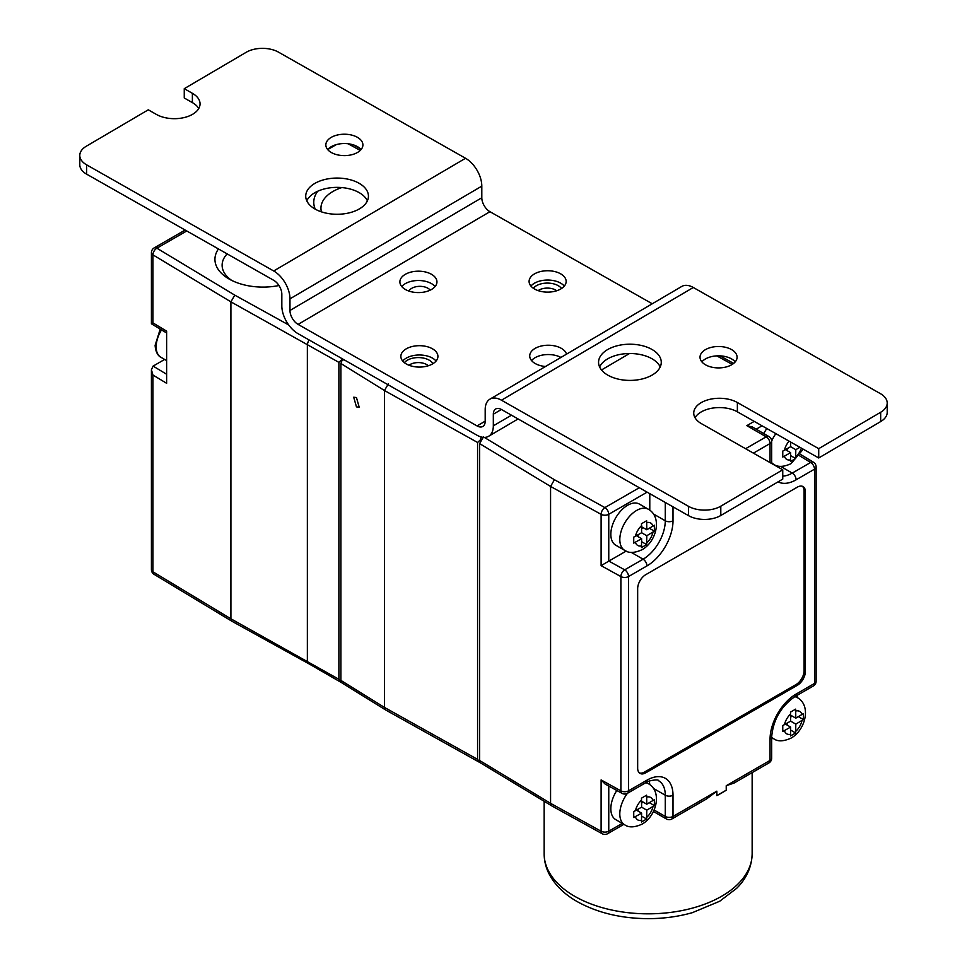 <?xml version="1.0" encoding="UTF-8"?>
<svg xmlns="http://www.w3.org/2000/svg" width="967" height="967" viewBox="0 0 967 967"><rect width="100%" height="100%" fill="white"/><g stroke="black" fill="none" stroke-linecap="round" stroke-linejoin="round"><path stroke-width="1.45" d="M641.484 547.564L646.645 544.59L646.79 535.73L654.381 531.173L654.381 525.214L646.79 529.771L646.645 520.742L641.484 523.727L641.629 532.744L633.736 537.132L633.736 543.091L641.629 538.704L641.484 547.564M790.643 442.04L790.643 446.706L782.762 451.093L782.762 457.053L790.643 452.665L790.498 461.513L795.66 458.539L795.805 449.679L799.927 447.31M790.498 735.96L795.66 732.974L795.805 724.126L803.408 719.569L803.408 713.61L795.805 718.167L795.66 709.137L790.498 712.123L790.643 721.14L782.762 725.528L782.762 731.487L790.643 727.099L790.498 735.96M641.472 821.998L646.633 819.013L646.778 810.165L654.381 805.608L654.381 799.649L646.778 804.206L646.633 795.176L641.472 798.162L641.617 807.179L633.736 811.567L633.736 817.526L641.617 813.138L641.472 821.998M533.337 288.251A15.448 8.921 180 0 1 558.273 285.7A15.448 8.921 180 0 1 561.549 288.492M556.726 290.753A11.858 6.854 0 0 0 555.735 290.1A11.858 6.854 0 0 0 538.135 290.62M404.375 362.661A15.448 8.921 180 0 1 429.251 360.195A15.448 8.921 180 0 1 432.962 363.652M428.321 365.756A11.858 6.854 0 0 0 426.713 364.595A11.858 6.854 0 0 0 408.968 365.224M278.98 285.519A48.048 27.741 180 0 1 229.01 278.967L229.01 278.967A48.048 27.741 180 0 1 218.445 248.942M227.148 253.886A40.868 23.595 0 0 0 222.12 265.224A40.868 23.595 0 0 0 231.754 280.442M315.266 209.174A48.048 27.741 180 0 1 317.756 191.224M341.822 187.586A40.868 23.595 0 0 0 320.947 208.159A40.868 23.595 0 0 0 321.455 211.87M356.46 397.558L353.704 397.219L356.46 406.877L359.204 407.216L356.46 397.558M616.813 790.486A23.716 13.695 120 0 0 615.749 819.629L624.718 824.815A23.716 13.695 -60 0 1 627.45 793.291M766.843 428.538A23.716 13.695 120 0 0 763.785 433.579M627.607 505.282A23.716 13.695 120 0 0 612.111 526.193A23.716 13.695 120 0 0 615.749 545.195L624.73 550.38A23.716 13.695 -60 0 1 621.092 531.379A23.716 13.695 -60 0 1 636.588 510.467A23.716 13.695 -60 0 1 648.446 509.295L639.465 504.109A23.716 13.695 120 0 0 627.607 505.282M768.922 762.927A5.476 5.476 0 0 0 771.666 758.188A5.476 3.155 0 0 1 770.058 760.425A5.476 3.155 60 0 1 768.922 762.927L734.086 783.04L726.229 785.724L770.058 760.425L770.058 739.187A36.843 21.274 -60 0 1 796.119 694.064L814.516 683.439L814.516 469.164L796.119 479.801A36.843 21.274 -60 0 1 778.097 481.844M673.008 506.853L673.008 520.79A36.843 21.274 -60 0 1 646.959 565.913L628.55 576.537L628.55 790.813L646.959 780.176A36.843 21.274 -60 0 1 673.008 795.225L673.008 816.45L716.849 791.151L716.849 795.611A104.001 60.051 180 0 0 726.229 790.196L726.229 785.724M716.849 791.151L706.72 798.839L671.884 818.964A5.476 3.155 -120 0 0 673.008 816.45A5.476 3.155 0 0 1 665.272 816.45L665.272 795.225L653.45 788.395M430.23 290.136A11.411 6.588 0 0 0 427.958 288.263A11.411 6.588 0 0 0 408.944 291.079M153.028 322.942C150.961 324.078 150.937 324.066 152.943 322.893L166.626 331.149L166.626 383.295L152.943 375.039L151.42 369.769L153.028 366.155L164.656 359.434M342.922 360.22L341.834 359.591L338.885 362.359L230.908 301.849L230.908 618.807L338.885 679.257L341.834 682.811L308.509 663.567M726.229 790.196L716.849 795.611M639.417 772.959A11.411 6.588 120 0 0 644.445 772.089L645.738 772.826L797.34 685.301L796.046 684.551A11.411 6.588 120 0 0 804.109 670.59L804.109 491.055A11.411 6.588 120 0 0 802.356 486.268M645.738 772.826A11.411 6.588 -60 0 1 640.033 773.395A11.411 6.588 -60 0 1 637.664 768.173L637.664 588.637A11.411 6.588 -60 0 1 645.738 574.676L797.34 487.15A11.411 6.588 -60 0 1 803.045 486.582A11.411 6.588 -60 0 1 805.402 491.804L804.109 491.055M804.109 670.59L805.402 671.328L805.402 491.804M805.402 671.328A11.411 6.588 -60 0 1 797.34 685.301M484.322 437.398L554.442 479.729L550.574 486.437L550.574 803.335L551.734 805.862L602.248 833.759A5.476 5.476 0 0 0 607.639 833.699A5.476 3.155 -120 0 0 608.763 831.197L622.264 823.401M308.836 339.804L307.361 344.143L307.361 661.065L308.775 663.725M340.904 680.417L384.455 707.421L385.543 709.911L341.992 682.895L340.904 680.417L340.904 363.519L342.548 358.926M385.543 709.911L480.551 762.903L477.589 759.373L384.455 707.421L384.455 390.523L388.359 383.839M481.143 436.963L480.526 439.707L481.59 440.311M480.526 439.707L477.589 442.475L384.455 390.523L340.904 363.519M551.673 805.825L480.708 762.987L479.608 760.497L550.574 803.335L601.111 831.245L601.111 779.934L605.076 783.995L622.035 793.363A5.476 5.476 0 0 0 627.414 793.315A5.476 3.155 -120 0 0 628.55 790.813A5.476 3.155 0 0 1 620.899 790.861L620.899 576.586L601.111 565.659L608.847 561.09L624.682 569.829L643.091 559.204L631.282 552.387M601.111 565.659L601.111 514.347L550.574 486.437L479.608 443.599L479.608 760.497M479.608 443.599L483.476 436.903M649.739 784.563A31.367 18.107 120 0 0 649.256 781.022M649.788 510.165L649.788 493.666M626.145 551.105L608.847 561.09M644.445 772.089L796.046 684.551M152.943 322.893L152.943 254.853L230.908 301.849L234.776 295.14L288.71 324.96M186.74 230.968L156.896 248.193A5.476 3.227 -58.9 0 0 152.943 254.853A5.476 3.155 180 0 1 151.42 252.665L151.42 323.8L166.626 332.974M308.533 663.616L232.068 621.334L230.908 618.807L152.943 571.811L152.943 375.039M641.629 532.744L646.79 535.73M638.087 536.661L638.087 534.799M641.629 541.689L646.645 544.59M636.467 535.73L641.629 538.704M641.629 526.785L646.79 529.771M649.377 528.284L654.381 531.173M641.629 528.659L643.248 527.728M790.643 446.706L795.805 449.679M787.114 450.622L787.114 448.736M790.643 455.638L795.66 458.539M785.482 449.679L790.643 452.665M790.643 721.14L795.805 724.126M787.114 725.069L787.114 723.183M790.643 730.085L795.66 732.974M785.482 724.126L790.643 727.099M790.643 715.181L795.805 718.167M798.391 716.668L803.408 719.569M790.643 717.067L792.275 716.124M649.365 802.707L654.381 805.608M641.617 803.106L643.248 802.163M641.617 807.179L646.778 810.165M638.087 811.108L638.087 809.222M641.617 816.124L646.633 819.013M636.455 810.165L641.617 813.138M641.617 801.22L646.778 804.206M770.058 462.589L770.058 443.527A5.476 3.155 180 0 0 771.666 441.29A5.476 5.476 0 0 0 768.922 436.552L752.314 426.955L746.838 425.649L754.224 421.382M306.781 200.822A31.355 18.107 180 0 1 359.059 192.566A31.355 18.107 180 0 1 367.387 200.822M359.059 183.259A31.355 18.107 -0 0 0 324.96 179.475A31.355 18.107 -0 0 0 305.729 196.168A31.355 18.107 -0 0 0 315.109 209.077A31.355 18.107 -0 0 0 349.208 212.861A31.355 18.107 -0 0 0 368.439 196.168A31.355 18.107 -0 0 0 359.059 183.259M336.371 144.579L327.704 149.583A18.53 10.697 180 0 1 357.355 146.597A18.53 10.697 180 0 1 361.054 149.571M357.355 137.278A18.53 10.697 -0 0 0 337.205 135.054A18.53 10.697 -0 0 0 325.843 144.917A18.53 10.697 -0 0 0 331.379 152.544A18.53 10.697 -0 0 0 351.541 154.78A18.53 10.697 -0 0 0 362.903 144.917A18.53 10.697 -0 0 0 357.355 137.278M599.613 366.964A31.355 18.107 180 0 1 651.891 358.709A31.355 18.107 180 0 1 660.219 366.964M651.891 349.401A31.355 18.107 -0 0 0 617.792 345.618A31.355 18.107 -0 0 0 598.561 362.311A31.355 18.107 -0 0 0 607.941 375.22A31.355 18.107 -0 0 0 642.04 379.004A31.355 18.107 -0 0 0 661.271 362.311A31.355 18.107 -0 0 0 651.891 349.401M701.873 361.863A18.53 10.697 180 0 1 731.536 358.89A18.53 10.697 180 0 1 735.234 361.863M731.536 349.57A18.53 10.697 -0 0 0 711.386 347.334A18.53 10.697 -0 0 0 700.023 357.21A18.53 10.697 -0 0 0 705.559 364.837A18.53 10.697 -0 0 0 725.721 367.073A18.53 10.697 -0 0 0 737.084 357.21A18.53 10.697 -0 0 0 731.536 349.57M432.37 348.749A18.53 10.697 -0 0 0 412.22 346.512A18.53 10.697 -0 0 0 400.858 356.376A18.53 10.697 -0 0 0 406.394 364.015A18.53 10.697 -0 0 0 426.544 366.251A18.53 10.697 -0 0 0 437.918 356.376A18.53 10.697 -0 0 0 432.37 348.749M436.069 361.042A18.53 10.697 -0 0 0 432.37 358.056A18.53 10.697 -0 0 0 402.695 361.042M431.415 274.253A18.53 10.697 -0 0 0 411.265 272.017A18.53 10.697 -0 0 0 399.891 281.893A18.53 10.697 -0 0 0 405.439 289.52A18.53 10.697 -0 0 0 425.589 291.756A18.53 10.697 -0 0 0 436.951 281.893A18.53 10.697 -0 0 0 431.415 274.253M435.114 286.546A18.53 10.697 -0 0 0 431.415 283.573A18.53 10.697 -0 0 0 401.74 286.546M566.517 354.152A18.53 10.697 -0 0 0 561.235 348.289A18.53 10.697 -0 0 0 541.073 346.065A18.53 10.697 -0 0 0 529.711 355.929A18.53 10.697 -0 0 0 535.259 363.556A18.53 10.697 -0 0 0 545.485 366.505M560.92 357.439A18.53 10.697 -0 0 0 531.56 360.582M560.606 273.806A18.53 10.697 -0 0 0 540.456 271.57A18.53 10.697 -0 0 0 529.094 281.433A18.53 10.697 -0 0 0 534.63 289.06A18.53 10.697 -0 0 0 554.78 291.297A18.53 10.697 -0 0 0 566.154 281.433A18.53 10.697 -0 0 0 560.606 273.806M564.305 286.087A18.53 10.697 -0 0 0 560.606 283.113A18.53 10.697 -0 0 0 530.931 286.087M79.79 155.445A22.809 13.163 -0 0 0 86.607 164.837L86.607 174.145A22.809 13.163 180 0 1 79.79 164.753L79.79 155.445A22.809 13.163 -0 0 1 86.329 146.21L148.277 109.815L156.412 114.432A25.65 14.807 -0 0 0 184.322 117.527A25.65 14.807 -0 0 0 200.048 103.868A25.65 14.807 -0 0 0 192.385 93.303L184.25 88.686L184.25 97.993L192.385 102.611A25.65 14.807 180 0 1 198.755 108.522M184.25 88.686L246.198 52.291A22.809 13.163 -0 0 1 278.448 52.121L465.538 158.274A22.809 13.284 59.6 0 1 481.808 186.123L481.808 197.764A11.411 6.636 -120.4 0 0 489.943 211.688L652.254 303.771M782.75 469.793L782.75 479.1L720.802 515.496A22.809 13.163 180 0 1 688.552 515.665L688.552 506.345A22.809 13.163 -0 0 0 720.802 506.188L782.75 469.793L701.413 423.643A25.65 14.807 -0 0 1 693.738 413.078A25.65 14.807 -0 0 1 709.476 399.419A25.65 14.807 -0 0 1 737.374 402.514L737.374 411.821L818.723 457.971L880.671 421.576L880.671 412.256A22.809 13.163 -0 0 0 887.21 403.034A22.809 13.163 -0 0 0 880.393 393.642L693.303 287.489L501.462 400.205L688.552 506.345M880.671 412.256L818.723 448.664L818.723 457.971M818.723 448.664L737.374 402.514M501.389 409.476L493.327 414.214A11.411 6.636 59.6 0 1 495.684 408.993A11.411 6.636 59.6 0 1 501.462 409.512L688.552 515.665M887.21 403.034L887.21 412.341A22.809 13.163 180 0 1 880.671 421.576M695.043 417.732A25.65 14.807 180 0 1 737.374 411.821M493.327 414.214L493.327 425.843L511.458 415.194M501.462 400.205A22.809 13.284 -120.4 0 0 489.906 399.166A22.809 13.284 -120.4 0 0 485.192 409.597L485.192 421.237A11.411 6.636 59.6 0 1 482.835 426.447A11.411 6.636 59.6 0 1 477.057 425.927L485.192 421.153M489.943 211.688L298.102 324.404L477.057 425.927M298.102 324.404A11.411 6.636 59.6 0 1 289.967 310.467L481.808 197.764M481.808 186.123L289.967 298.839L289.967 310.467M289.967 298.839A22.809 13.284 -120.4 0 0 273.697 270.978L465.538 158.274M86.607 164.837L273.697 270.978M86.607 174.145L273.697 280.297A11.411 6.636 59.6 0 1 281.832 294.222L281.832 305.862A22.809 13.284 -120.4 0 0 298.102 333.712L477.057 435.247A22.809 13.284 -120.4 0 0 488.613 436.286A22.809 13.284 -120.4 0 0 493.327 425.843M489.906 399.166L681.747 286.45A22.809 13.284 59.6 0 1 693.303 287.489M635.428 542.294A12.946 7.47 120 0 0 641.629 545.871M641.629 525.589A12.946 7.47 120 0 0 635.428 536.334M803.263 449.196L790.994 463.701C783.584 467.049 777.831 467.266 773.745 464.341A23.716 13.695 -60 0 1 771.666 462.613M771.666 441.085A23.716 13.695 -60 0 1 775.86 433.651M784.442 456.243A12.946 7.47 120 0 0 790.643 459.821M789.084 441.157A12.946 7.47 120 0 0 784.442 450.284M794.741 696.711A23.716 13.695 -60 0 1 797.473 697.691C811.772 705.813 805.173 730.448 790.994 738.135C783.584 741.484 777.831 741.701 773.745 738.776A23.716 13.695 -60 0 1 771.666 737.047M784.442 730.677A12.946 7.47 120 0 0 790.643 734.267M790.643 713.984A12.946 7.47 120 0 0 784.442 724.718M635.416 816.716A12.946 7.47 120 0 0 641.617 820.306M641.617 800.023A12.946 7.47 120 0 0 635.416 810.757M161.513 329.892A22.809 13.163 120 0 0 156.17 346.827A22.809 13.163 120 0 0 160.897 357.27L166.626 360.582M574.603 896.24A104.001 60.051 0 0 0 687.948 909.258A104.001 60.051 0 0 0 752.145 853.788C751.685 870.469 743.285 881.844 736.661 888.322L719.666 901.268L692.36 912.667C678.471 916.595 663.858 918.59 648.531 918.65C621.14 918.541 597.28 912.812 576.961 901.462C564.837 894.511 555.832 885.881 549.957 875.57C546.125 868.668 544.191 861.404 544.143 853.788A104.001 60.051 0 0 0 574.603 896.24M646.778 817.32A12.946 7.47 120 0 0 652.979 806.587M802.006 714.577A12.946 7.47 120 0 0 795.805 710.999M652.991 526.193A12.946 7.47 120 0 0 646.79 522.603M745.593 448.712L766.19 436.818A5.476 3.155 60 0 1 770.058 443.527L753.402 453.136M601.111 779.934L620.899 790.861A5.476 3.094 118.9 0 0 622.035 793.363M360.232 150.453L348.108 143.745M185.132 230.049L154.152 247.927A5.476 3.155 -120 0 1 156.896 248.193L234.776 295.14M338.885 679.257L338.885 362.359M477.589 759.373L477.589 442.475M732.261 364.402L716.789 355.868M554.442 479.729L604.895 507.59L639.308 487.731M768.922 436.552A5.476 3.155 120 0 0 766.19 436.818L746.838 425.649M654.091 809.995L665.272 816.45A5.476 3.155 120 0 0 666.408 818.964L653.414 811.458M608.763 786.038L608.763 831.197A5.476 3.155 0 0 1 601.111 831.245A5.476 3.094 118.9 0 0 602.248 833.759M153.112 366.106L166.626 374.253M653.462 513.973L665.272 520.79L665.272 502.453M647.116 492.155L608.763 514.299L608.763 561.138M646.79 542.886A12.946 7.47 120 0 0 652.991 532.152M762.032 425.806L756.182 429.191M780.587 466.36L792.239 473.093L810.648 462.468L799.564 455.771M795.805 456.847A12.946 7.47 120 0 0 801.425 448.156M645.714 782.75A23.716 13.695 -60 0 1 648.446 783.729L646.234 782.46M652.979 800.616A12.946 7.47 120 0 0 646.778 797.038M795.805 731.282A12.946 7.47 120 0 0 802.006 720.536M154.067 574.313A5.476 3.227 -58.9 0 1 152.943 571.811A5.476 3.155 0 0 1 151.42 569.623A5.476 5.476 0 0 0 154.067 574.313L232.007 621.298M646.959 565.913A5.476 3.155 60 0 0 643.091 559.204A31.367 18.107 120 0 0 665.272 520.79A5.476 3.155 0 0 0 673.008 520.79M782.75 476.102A31.367 18.107 120 0 0 792.239 473.093A5.476 3.155 60 0 1 796.119 479.801M673.008 795.225A5.476 3.155 0 0 1 665.272 795.225A31.367 18.107 120 0 0 658.769 780.865C658.998 778.592 646.379 781.07 645.823 782.69A5.476 3.155 -120 0 0 646.959 780.176M620.899 576.586A5.476 3.155 0 0 0 628.55 576.537A5.476 3.155 60 0 0 624.682 569.829A5.476 3.094 118.9 0 0 620.899 576.586M601.111 514.347A5.476 3.155 0 0 0 608.763 514.299A5.476 3.155 60 0 0 604.895 507.59A5.476 3.094 118.9 0 0 601.111 514.347M770.058 739.187A5.476 3.155 0 0 0 771.666 736.963L771.666 758.188M796.119 694.064A5.476 3.155 60 0 1 794.983 696.566C780.937 706.418 773.165 719.871 771.666 736.963M813.392 685.941A5.476 5.476 0 0 0 816.124 681.203A5.476 3.155 0 0 1 814.516 683.439A5.476 3.155 60 0 1 813.392 685.941L794.983 696.566M771.666 441.29L771.666 462.516A5.476 3.155 180 0 1 771.461 463.374M800.495 454.405L813.477 462.25A5.476 3.227 121.1 0 0 810.648 462.468A5.476 3.155 -120 0 1 814.516 469.164A5.476 3.155 0 0 0 816.124 466.928L816.124 681.203M720.802 506.188L720.802 515.496M192.385 93.303L192.385 102.611M624.73 550.38C628.816 553.305 634.57 553.088 641.979 549.74C656.158 542.052 662.746 517.418 648.446 509.295M624.718 824.815C628.804 827.74 634.557 827.522 641.967 824.174C656.146 816.486 662.746 791.852 648.446 783.729M160.22 329.106L155.119 345.364C155.784 355.312 160.752 357.234 160.897 357.27M773.745 738.776L771.666 737.579M773.745 464.341L771.666 463.145M752.145 853.788L752.145 772.621M544.143 853.788L544.143 801.28M797.473 697.691L795.261 696.409M360.159 148.628L353.378 144.881M154.152 247.927A5.476 5.476 0 0 0 151.42 252.665M151.42 369.769L151.42 569.623M666.408 818.964A5.476 5.476 0 0 0 671.884 818.964M623.872 824.331L607.639 833.699M627.414 793.315L645.823 782.69M772.899 738.292L771.666 739.006M719.992 355.856L733.663 363.399M797.195 695.285L797.195 697.533M771.666 462.516L771.678 463.507M816.124 466.928A5.476 5.476 0 0 0 813.477 462.25M488.613 436.286L518.094 418.953M601.498 369.962L629.481 353.523"/></g></svg>

